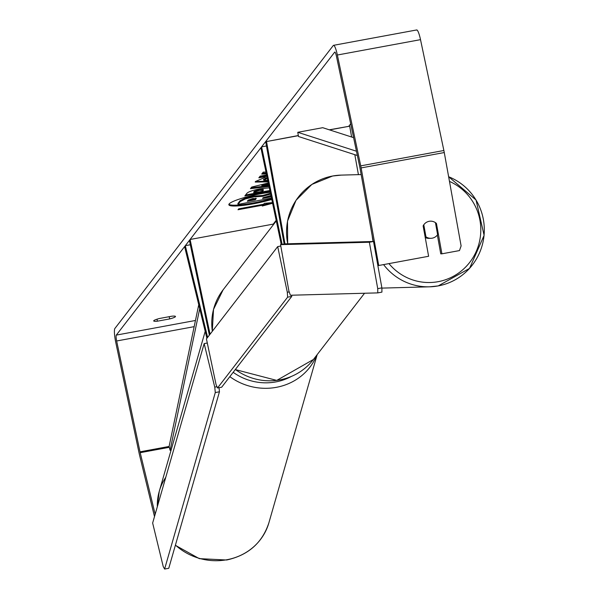<?xml version="1.0" encoding="UTF-8"?>
<svg xmlns="http://www.w3.org/2000/svg" width="599" height="599" viewBox="0 0 599 599"><rect width="100%" height="100%" fill="white"/><g stroke="black" fill="none" stroke-linecap="round" stroke-linejoin="round"><path stroke-width="0.9" d="M190.325 244.751L185.316 245.672L184.814 247.424L206.91 338.308M273.369 224.707L273.241 224.116L190.1 239.48L189.404 240.386L209.365 335.133M210.062 334.227L190.1 239.48M185.316 245.672L207.621 337.394M329.3 129.811L349.681 126.179L351.635 137.014M354.818 154.677L358.419 174.646M349.681 126.179L329.57 129.901M298.347 135.673L266.533 141.551L284.989 243.868M281.275 244.512L260.887 147.766L261.583 146.867L282.129 244.355M266.458 145.961L261.583 146.867M298.324 135.539L266.533 141.551M265.664 141.574L284.136 243.98M430.928 238.312A8.573 8.453 -91.5 0 1 425.964 236.837L423.793 224.79A8.573 8.453 -91.5 0 1 435.436 222.641L437.607 234.688A8.573 8.453 -91.5 0 1 430.928 238.312L429.049 238.365A8.573 8.453 -91.5 0 1 425.238 237.556M425.11 236.86L425.964 236.837M228.908 204.296A28.924 4.215 168.1 0 0 271.602 198.621M270.261 192.264A28.924 4.215 168.1 0 0 229.11 203.967A28.924 4.215 168.1 0 0 228.855 204.746A28.924 4.215 168.1 0 0 271.781 199.452M155.163 514.249L140.196 452.687A5.144 0.861 79.5 0 1 140.009 451.833L116.648 340.988A5.144 0.861 79.5 0 1 116.296 335.103L334.691 52.143A5.144 0.861 79.5 0 1 334.811 52.068A5.144 0.861 79.5 0 1 336.436 56.224L359.797 167.069A5.144 0.861 79.5 0 1 359.969 167.945L373.229 241.487M273.241 224.116L276.176 220.312M348.813 126.202L350.677 123.791M266.001 172.048L263.246 172.123L261.718 174.099L266.405 173.935M266.622 174.968L260.116 176.173L258.835 177.836L266.907 176.346M269.056 186.521L250.449 188.67L251.677 187.068L268.307 182.972M171.756 316.212A8.573 1.25 -11.9 0 1 175.485 316.467A8.573 1.25 -11.9 0 1 169.674 318.923L157.432 321.184A8.573 1.25 -11.9 0 1 153.711 320.929A8.573 1.25 -11.9 0 1 153.786 320.697A8.573 1.25 -11.9 0 1 159.521 318.481L171.756 316.212M262.789 204.394L262.946 205.135L262.25 206.034L272.582 203.271M262.946 205.135L237.998 209.747L238.694 208.841L263.642 204.229L264.339 203.331L272.448 202.619M270.067 191.313L244.826 195.978L246.818 193.402C248.263 191.77 252.8 190.22 260.438 188.745L269.333 187.839M268.075 181.886L255.234 182.059L255.414 181.527L264.324 177.693L267.229 177.866M267.341 178.382L263.74 180.209L267.76 180.374M154.497 516.585L139.53 455.023A12.002 1.999 79.5 0 1 139.08 453.039L115.719 342.194A12.002 1.999 79.5 0 1 114.896 328.462L333.291 45.502A12.002 1.999 79.5 0 1 333.561 45.322A12.002 1.999 79.5 0 1 337.364 55.018L360.725 165.863A12.002 1.999 79.5 0 1 361.13 167.915L378.725 265.499L377.857 265.522M416.44 30.137A12.002 1.999 79.5 0 1 416.709 29.95A12.002 1.999 79.5 0 1 420.513 39.654L443.874 150.499A12.002 1.999 79.5 0 1 444.271 152.543L461.11 245.912L459.47 250.577L441.912 253.819L436.439 223.449A8.573 8.453 -91.5 0 0 423.134 225.905L428.614 256.275L378.725 265.499M437.36 235.018L440.759 253.849L441.912 253.819M169.674 318.923L169.203 316.691M157.432 321.184L157.013 319.192M435.585 223.472L436.439 223.449M271.489 198.074L238.028 204.409L237.855 203.578L240.049 200.725L245.186 198.097L253.452 196.105L262.729 195.454L270.478 193.275M265.612 197.011L271.055 196.008M245.186 198.097L245.358 198.92L253.624 196.936L262.909 196.285L270.651 194.106M238.028 204.409L240.229 201.556L245.358 198.92M270.95 195.521L263.118 197.707L262.549 198.441L271.227 196.839M262.729 195.454L262.909 196.285M262.909 204.985L271.384 202.717M268.884 185.697L251.168 187.734M268.404 183.429L261.741 185.046L261.913 185.877L268.749 185.054M268.577 184.26L261.913 185.877M269.887 190.489L245.605 194.974M259.404 189.501L254.29 191.268L253.684 192.054L253.864 192.885L262.654 191.261L263.343 190.235L263.171 189.411L259.404 189.501L259.577 190.332L254.463 192.099L253.864 192.885M263.261 190.467L259.577 190.332M259.607 176.832L266.735 175.514M262.384 173.238L266.226 173.104M267.903 181.055L255.369 181.594M266.368 177.813L263.717 179.543M256.087 198.291L256.162 198.673L252.808 198.531L248.158 200.163L247.312 201.257L255.316 199.774L256.245 198.449M248.091 200.253L255.137 198.95L255.316 199.774M255.137 198.95L255.706 198.217M204.162 343.601L152.648 523.024L163.227 566.557L164.613 569.05L215.288 392.547L214.749 387.126L204.162 343.601L207.306 343.017M214.749 387.126L216.973 386.714M164.613 569.05L168.768 568.279L219.451 391.776L215.288 392.547M219.039 387.703L219.451 391.776M277.696 246.608L206.438 338.922L216.059 384.58L217.519 387.98L287.61 297.171L287.318 292.267L277.696 246.608L280.789 246.039M287.318 292.267L289.212 291.915M217.519 387.98L221.675 387.216L291.765 296.4L287.61 297.171M291.698 295.21L291.765 296.4M369.366 242.243L373.521 241.479L381.885 287.879L377.729 288.651L377.767 292.889L290.395 295.247L288.905 291.047L280.542 244.647L369.366 242.243L377.729 288.651M280.542 244.647L284.697 243.875L373.521 241.479M377.767 292.889L381.922 292.117L381.885 287.879M171.089 450.126L170.094 450.313L169.105 446.457L198.748 304.734M170.094 450.313L199.714 308.702M353.597 137.65L322.719 127.692L297.778 132.297L356.457 151.225M357.363 155.5L298.489 136.512L297.778 132.297M372.196 235.736A57.025 56.209 88.5 0 0 373.087 241.487M383.585 264.601A57.025 56.209 88.5 0 0 429.633 286.816L429.633 286.816A57.025 56.209 88.5 0 0 438.213 285.91M449.475 181.407A52.742 51.986 -91.5 0 1 480.465 235.819A52.742 51.986 -91.5 0 1 438.176 281.672A52.742 51.986 -91.5 0 1 388.953 263.605M287.737 243.793A57.025 56.209 -91.5 0 1 332.625 176.016A57.025 56.209 -91.5 0 1 341.205 175.11L361.167 174.571M438.251 285.903A57.025 56.209 88.5 0 0 484.044 235.332A57.025 56.209 88.5 0 0 448.636 176.742L476.055 200.021L484.104 235.325L469.549 268.404L438.228 285.91L429.633 286.816L381.892 288.104M195.461 320.472L116.296 335.103M444.271 152.543L361.13 167.915M194.166 326.657L116.648 340.988M169.105 446.457L140.009 451.833M169.322 447.303L140.196 452.687M420.513 39.654L337.364 55.018M443.874 150.499L360.725 165.863M253.362 196.128L253.534 196.959M253.452 196.105L253.624 196.936M240.049 200.725L240.229 201.556M254.29 191.268L254.463 192.099M259.494 189.486L259.674 190.31M263.635 179.161L263.815 179.985M175.432 545.068A57.025 53.326 16 0 0 226.856 559.743A57.025 53.326 16 0 0 268.876 522.852L268.876 522.852C262.257 542.881 248.188 555.266 226.677 560.005L199.31 558.642L175.365 545.307M316.766 355.155A57.025 53.326 -164 0 1 276.364 387.328A57.025 53.326 -164 0 1 229.829 376.651M233.176 372.316A52.742 49.313 16 0 0 275.817 381.915A52.742 49.313 16 0 0 291.121 376.569M165.758 477.351A57.025 53.326 16 0 0 159.252 491.375L159.252 491.375A57.025 53.326 16 0 0 157.327 506.709M235.355 369.486A57.025 55.61 37.7 0 0 313.412 359.497L276.745 380.402L235.295 369.568M281.126 244.542A57.025 55.61 -142.3 0 1 280.691 241.749M276.304 220.911L223.12 289.811A57.025 55.61 37.7 0 0 212.338 331.284M287.677 243.8L287.505 221.196L296.018 200.306L311.884 184.41L332.61 176.016L341.205 175.11M333.561 45.322L416.709 29.95M263.74 180.209L263.56 179.378M317.178 354.623L268.876 522.852M205.21 331.307L159.252 491.375L157.305 506.791M364.551 293.24L313.412 359.497M212.293 331.344L213.514 309.413L223.12 289.811"/></g></svg>

